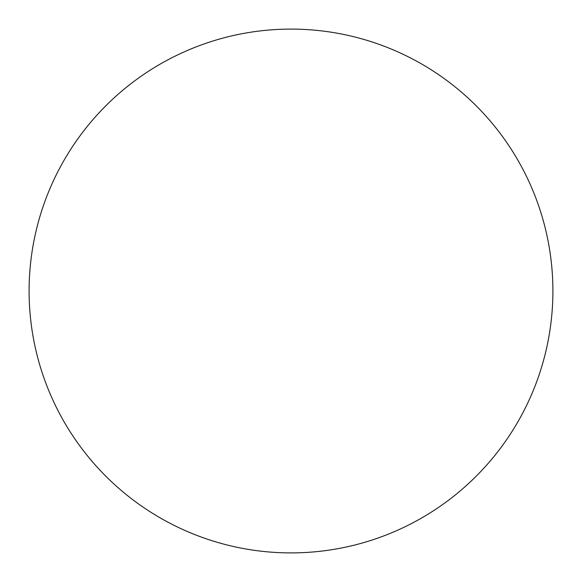 <?xml version="1.0" encoding="UTF-8"?>
<svg xmlns="http://www.w3.org/2000/svg" width="582" height="582" viewBox="0 0 582 582"><rect width="100%" height="100%" fill="white"/><g stroke="black" fill="none" stroke-linecap="round" stroke-linejoin="round"><path stroke-width="0.44" stroke-dasharray="2.91 2.18" d="M552.9 291A261.9 261.9 0 0 0 160.05 64.187A261.9 261.9 0 0 0 160.05 517.813A261.9 261.9 0 0 0 552.9 291"/><path stroke-width="0.87" d="M552.9 291A261.9 261.9 0 0 0 160.05 64.187A261.9 261.9 0 0 0 160.05 517.813A261.9 261.9 0 0 0 552.9 291"/></g></svg>
